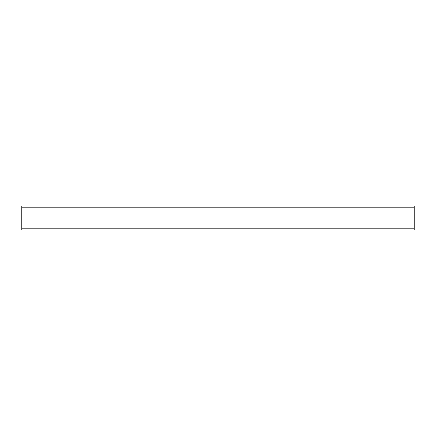 <?xml version="1.0" encoding="UTF-8"?>
<svg xmlns="http://www.w3.org/2000/svg" width="436" height="436" viewBox="0 0 436 436"><rect width="100%" height="100%" fill="white"/><g stroke="black" fill="none" stroke-linecap="round" stroke-linejoin="round"><path stroke-width="0.65" d="M414.2 207.171L414.2 205.994L21.8 205.994L21.8 230.006L414.2 230.006L414.2 207.171L21.8 207.171M414.2 228.829L21.8 228.829"/></g></svg>
